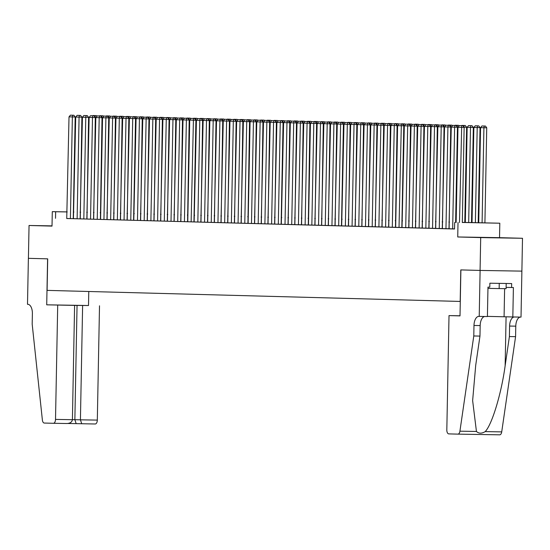 <?xml version="1.0" encoding="UTF-8"?>
<svg xmlns="http://www.w3.org/2000/svg" width="550" height="550" viewBox="0 0 550 550"><rect width="100%" height="100%" fill="white"/><g stroke="black" fill="none" stroke-linecap="round" stroke-linejoin="round"><path stroke-width="0.82" d="M501.696 237.847L482.639 237.504L501.696 237.847M52.016 225.906L48.414 225.871L52.016 225.974M462.323 222.386L499.806 223.211L462.323 222.461M479.222 316.408L480.109 270.428L460.893 269.919L460.013 315.893L449.013 315.604L446.82 429.894A3.939 2.014 -89.1 0 0 448.752 433.888L457.909 434.129A3.939 2.014 -89.1 0 0 459.917 431.186L473.784 335.981L473.983 325.469A9.199 4.696 90.9 0 1 478.83 316.401L487.41 316.546L487.981 287.121L489.789 287.148L489.864 283.209L511.665 283.566L511.589 287.506L513.398 287.54L512.827 316.965L521.022 317.103L522.5 238.281L499.531 237.662L499.806 223.211M521.868 271.123L480.074 270.428L480.7 237.586L522.5 238.281M52.023 225.871L29.047 225.486L52.016 226.105L52.291 211.654L67.189 211.901M480.074 270.428L460.79 269.913L460.185 301.441L47.094 290.379L47.699 258.851L28.414 258.328L29.047 225.486M455.613 222.447L457.442 127.236L451.261 127.098L448.979 228.766L454.534 228.903M442.269 228.587L449.116 228.745L450.732 127.057L444.558 126.919L442.269 228.587M435.566 228.408L442.413 228.559L444.029 126.871L437.848 126.741L435.566 228.408M428.856 228.229L435.703 228.381L437.319 126.692L431.145 126.555L428.856 228.229M422.152 228.051L429 228.202L430.616 126.514L424.442 126.376L422.152 228.051M415.442 227.872L422.29 228.023L423.913 126.335L417.732 126.198L415.442 227.872M408.739 227.693L415.587 227.844L417.203 126.156L411.029 126.019L408.739 227.693M402.029 227.508L408.884 227.666L410.499 125.978L404.319 125.84L402.029 227.508M395.663 227.336L401.837 227.473M388.623 227.15L395.471 227.308L397.086 125.62L390.906 125.483L388.623 227.15M381.913 226.971L388.761 227.123L390.376 125.434L384.203 125.304L381.913 226.971M375.21 226.792L382.058 226.944L383.673 125.256L377.499 125.118L375.21 226.792M368.5 226.614L375.348 226.765L376.97 125.077L370.789 124.939L368.5 226.614M361.797 226.435L368.644 226.586L370.26 124.898L364.086 124.761L361.797 226.435M355.087 226.249L361.934 226.407L363.557 124.719L357.376 124.582L355.087 226.249M348.384 226.071L355.231 226.229L356.847 124.541L350.673 124.403L348.384 226.071M341.681 225.892L348.528 226.05L350.144 124.362L343.963 124.224L341.681 225.892M341.481 225.864L343.434 124.176L337.26 124.046L334.971 225.713L341.481 225.857M328.268 225.534L335.115 225.686L336.731 123.998L330.55 123.867L328.268 225.534M321.558 225.356L328.405 225.507L330.028 123.819L323.847 123.681L321.558 225.356M314.854 225.177L321.702 225.328L323.317 123.64L317.144 123.502L314.854 225.177M308.481 224.998L314.992 225.149L316.614 123.461L310.434 123.324L308.481 225.005M301.441 224.812L308.289 224.971L309.904 123.282L303.731 123.145L301.441 224.812M294.738 224.634L301.586 224.792L303.201 123.104L297.021 122.966L294.738 224.634M288.028 224.455L294.876 224.613L296.491 122.925L290.317 122.787L288.028 224.455M281.325 224.276L288.173 224.434L289.788 122.739L283.607 122.609L281.325 224.276M281.132 224.249L283.078 122.561L276.904 122.423L274.615 224.097L281.132 224.242M267.912 223.919L274.759 224.07L276.375 122.382L270.201 122.244L267.912 223.919M261.202 223.74L268.049 223.891L269.672 122.203L263.491 122.066L261.202 223.74M254.499 223.561L261.346 223.712L262.962 122.024L256.788 121.887L254.499 223.561M248.126 223.383L254.643 223.534L256.259 121.846L250.078 121.708L248.126 223.389M241.086 223.197L247.933 223.355L249.549 121.667L243.375 121.529L241.086 223.197M234.383 223.018L241.23 223.176L242.846 121.488L236.665 121.351L234.383 223.018M227.673 222.839L234.52 222.991L236.136 121.302L229.962 121.172L227.673 222.839M220.969 222.661L227.817 222.812L229.433 121.124L223.259 120.986L220.969 222.661M214.259 222.482L221.107 222.633L222.729 120.945L216.549 120.808L214.259 222.482M207.556 222.303L214.404 222.454L216.019 120.766L209.846 120.629L207.556 222.303M200.846 222.117L207.701 222.276L209.316 120.588L203.136 120.45L200.846 222.117M194.143 221.939L200.991 222.097L202.606 120.409L196.433 120.271L194.143 221.939M187.77 221.767L193.951 221.904M180.73 221.581L187.577 221.739L189.193 120.051L183.019 119.914L180.73 221.581M174.027 221.403L180.874 221.554L182.49 119.866L176.309 119.735L174.027 221.403M167.317 221.224L174.164 221.375L175.787 119.687L169.606 119.549L167.317 221.224M160.614 221.045L167.461 221.196L169.077 119.508L162.903 119.371L160.614 221.045M153.904 220.866L160.751 221.018L162.374 119.329L156.193 119.192L153.904 220.866M147.201 220.681L154.048 220.839L155.664 119.151L149.49 119.013L147.201 220.681M140.498 220.502L147.345 220.66L148.961 118.972L142.78 118.834L140.498 220.502M133.787 220.323L140.635 220.481L142.251 118.793L136.077 118.656L133.787 220.323M133.595 220.296L135.547 118.608L129.367 118.477L127.084 220.144L133.595 220.289M120.374 219.966L127.222 220.117L128.844 118.429L122.664 118.298L120.374 219.966M113.671 219.787L120.519 219.938L122.134 118.25L115.961 118.113L113.671 219.787M106.961 219.608L113.809 219.759L115.431 118.071L109.251 117.934L106.961 219.608M100.595 219.429L107.106 219.581L108.721 117.892L102.547 117.755L100.595 219.436M93.555 219.244L100.402 219.402L102.018 117.714L95.838 117.576L93.555 219.244M86.845 219.065L93.692 219.223L95.308 117.535L89.134 117.397L86.845 219.065M80.142 218.886L86.989 219.044L88.605 117.356L82.424 117.219L80.142 218.886M73.432 218.708L80.279 218.866L81.895 117.171L75.721 117.04L73.432 218.708M67.066 218.501L454.534 228.999L454.658 222.434M449.316 228.69L448.786 228.669M442.606 228.504L442.076 228.491M435.902 228.326L435.373 228.312M429.192 228.147L428.663 228.133M422.489 227.968L421.96 227.954M415.779 227.789L415.25 227.776M409.076 227.611L408.547 227.597M402.373 227.432L401.837 227.418M395.663 227.246L395.134 227.232M388.96 227.067L388.431 227.054M382.25 226.889L381.721 226.875M375.547 226.71L375.018 226.696M368.837 226.531L368.308 226.518M362.134 226.353L361.604 226.339M355.424 226.174L354.894 226.16M348.721 225.995L348.191 225.981M342.018 225.809L341.488 225.796M335.308 225.631L334.778 225.617M328.604 225.452L328.075 225.438M321.894 225.273L321.365 225.259M315.191 225.094L314.662 225.081M308.481 224.916L307.952 224.902M301.778 224.737L301.249 224.723M295.075 224.558L294.546 224.538M288.365 224.373L287.836 224.359M281.662 224.194L281.132 224.18M274.952 224.015L274.423 224.001M268.249 223.836L267.719 223.822M261.539 223.657L261.009 223.644M254.836 223.479L254.306 223.465M248.133 223.3L247.603 223.286M241.423 223.121L240.893 223.101M234.719 222.936L234.19 222.922M228.009 222.757L227.48 222.743M221.306 222.578L220.777 222.564M214.596 222.399L214.067 222.386M207.893 222.221L207.364 222.207M201.19 222.042L200.654 222.028M194.48 221.863L193.951 221.849M187.777 221.678L187.248 221.664M181.067 221.499L180.538 221.485M174.364 221.32L173.834 221.306M167.654 221.141L167.124 221.127M160.951 220.962L160.421 220.949M154.241 220.784L153.711 220.77M147.537 220.605L147.008 220.591M140.834 220.426L140.305 220.413M134.124 220.241L133.595 220.227M127.421 220.062L126.892 220.048M120.711 219.883L120.182 219.869M114.008 219.704L113.479 219.691M107.298 219.526L106.769 219.512M100.595 219.347L100.066 219.333M93.892 219.168L93.363 219.154M87.182 218.989L86.653 218.969M80.479 218.804L79.949 218.79M73.769 218.625L73.239 218.611M73.239 218.68L75.192 116.992L69.018 116.854L66.729 218.529L73.239 218.673M499.531 237.662L457.737 236.974L480.7 237.586M457.737 236.974L458.013 222.523M55.523 218.309L55.646 211.743L52.291 211.654M86.783 212.321L87.312 212.334M93.486 212.499L94.016 212.513M100.196 212.685L100.726 212.699M106.899 212.864L107.429 212.877M113.603 213.042L114.132 213.056M120.312 213.221L120.842 213.235M127.016 213.4L127.545 213.414M133.726 213.579L134.255 213.593M140.429 213.758L140.958 213.771M147.139 213.936L147.668 213.957M153.842 214.122L154.371 214.136M160.545 214.301L161.074 214.314M167.255 214.479L167.784 214.493M173.958 214.658L174.488 214.672M180.668 214.837L181.197 214.851M187.371 215.016L187.901 215.029M194.081 215.194L194.611 215.208M200.784 215.373L201.314 215.394M207.488 215.559L208.024 215.572M214.197 215.738L214.727 215.751M220.901 215.916L221.43 215.93M227.611 216.095L228.14 216.109M234.314 216.274L234.843 216.288M241.024 216.452L241.553 216.466M247.727 216.631L248.256 216.645M254.437 216.817L254.966 216.831M261.14 216.996L261.669 217.009M267.843 217.174L268.373 217.188M274.553 217.353L275.082 217.367M281.256 217.532L281.786 217.546M287.966 217.711L288.496 217.724M294.669 217.889L295.199 217.903M301.379 218.068L301.909 218.082M308.082 218.254L308.612 218.268M314.786 218.433L315.315 218.446M321.496 218.611L322.025 218.625M328.199 218.79L328.728 218.804M334.909 218.969L335.438 218.982M341.612 219.147L342.141 219.161M348.322 219.326L348.851 219.34M355.025 219.505L355.554 219.526M361.728 219.691L362.257 219.704M368.438 219.869L368.967 219.883M375.141 220.048L375.671 220.062M381.851 220.227L382.381 220.241M388.554 220.406L389.084 220.419M395.264 220.584L395.794 220.598M401.967 220.763L402.497 220.777M408.671 220.942L409.207 220.962M415.381 221.127L415.91 221.141M422.084 221.306L422.613 221.32M428.794 221.485L429.323 221.499M435.497 221.664L436.026 221.678M442.207 221.843L442.736 221.856M448.91 222.021L449.439 222.035M455.62 222.2L456.149 222.214M87.312 212.266L86.783 212.259M73.37 212.004L73.899 212.011M80.073 212.114L80.602 212.121M86.783 212.224L87.312 212.231M67.189 211.936L55.646 211.743M456.143 222.296L455.613 222.282M449.439 222.117L448.91 222.104M442.729 221.939L442.2 221.925M436.026 221.76L435.497 221.746M429.323 221.581L428.794 221.567M422.613 221.403L422.084 221.389M415.91 221.217L415.381 221.203M409.2 221.038L408.671 221.024M402.497 220.859L401.967 220.846M395.787 220.681L395.257 220.667M389.084 220.502L388.554 220.488M382.381 220.323L381.851 220.309M375.671 220.144L375.141 220.131M368.967 219.966L368.438 219.952M362.257 219.78L361.728 219.766M355.554 219.601L355.025 219.587M348.844 219.423L348.315 219.409M342.141 219.244L341.612 219.23M335.438 219.065L334.909 219.051M328.728 218.886L328.199 218.873M322.025 218.708L321.496 218.694M315.315 218.529L314.786 218.508M308.612 218.343L308.082 218.329M301.902 218.164L301.373 218.151M295.199 217.986L294.669 217.972M288.489 217.807L287.959 217.793M281.786 217.628L281.256 217.614M275.082 217.449L274.553 217.436M268.373 217.271L267.843 217.257M261.669 217.085L261.14 217.071M254.959 216.906L254.43 216.893M248.256 216.728L247.727 216.714M241.546 216.549L241.017 216.535M234.843 216.37L234.314 216.356M228.14 216.191L227.611 216.178M221.43 216.012L220.901 215.999M214.727 215.834L214.197 215.82M208.017 215.648L207.488 215.634M201.314 215.469L200.784 215.456M194.604 215.291L194.074 215.277M187.901 215.112L187.371 215.098M181.197 214.933L180.668 214.919M174.488 214.754L173.958 214.741M167.784 214.576L167.255 214.562M161.074 214.397L160.545 214.376M154.371 214.211L153.842 214.197M147.661 214.032L147.132 214.019M140.958 213.854L140.429 213.84M134.255 213.675L133.719 213.661M127.545 213.496L127.016 213.482M120.842 213.317L120.312 213.304M114.132 213.139L113.603 213.125M107.429 212.96L106.899 212.939M100.719 212.774L100.189 212.761M94.016 212.596L93.486 212.582M87.306 212.417L86.776 212.403M80.602 212.238L80.073 212.224M73.899 212.059L73.37 212.046M70.414 218.625L72.366 116.951L72.744 115.239L73.872 115.259L70.4 115.177L72.744 115.239M70.4 115.177L69.018 116.854M75.192 116.992L73.872 115.259M96.037 117.336L95.15 117.322M96.47 115.631L92.991 115.548L96.47 115.631L96.931 116.249M95.006 117.129L95.336 115.617M506.192 283.477L506.089 288.681L487.953 288.386M499.249 283.36L499.152 288.599M57.709 305.119L55.516 419.409L72.407 419.691L74.601 305.401L46.716 304.824L47.596 258.844L28.38 258.328L27.5 304.308L27.871 304.322A9.199 4.696 -89.1 0 1 32.388 313.637L32.182 324.149L42.377 420.001A3.939 2.014 -89.1 0 0 44.275 423.053L53.426 423.294A3.939 2.014 -89.1 0 0 53.439 423.294A3.939 2.014 -89.1 0 0 55.516 419.409M88.777 291.493L88.509 305.518L46.716 304.824M88.509 305.518L74.601 305.401M82.617 305.532L80.424 419.822L97.316 420.104A3.939 2.014 90.9 0 1 95.239 423.988A3.939 2.014 90.9 0 1 95.226 423.988L67.877 423.479M99.509 305.807L97.316 420.104M77.055 305.381L74.862 419.671L80.424 419.822L81.73 423.761M76.161 423.617L74.862 419.671L72.407 419.629M66.928 423.521L53.439 423.294L66.928 423.521C70.187 423.335 72.016 422.056 72.407 419.691M473.784 335.981L479.964 336.084L475.716 365.276L472.636 400.606L476.444 431.461C478.803 433.654 481.717 433.703 485.189 431.606C491.954 424.758 501.38 393.669 505.141 365.764L509.396 336.566L509.596 326.061A9.199 4.696 90.9 0 1 514.305 316.993M509.396 336.566L515.577 336.669L515.783 326.164A9.199 4.696 90.9 0 1 520.493 317.089M484.88 316.504A9.199 4.696 90.9 0 0 480.171 325.572L479.964 336.084M485.189 431.606L501.717 431.881L515.577 336.669M480.109 270.428L521.902 271.123M449.013 315.604L460.013 315.782M487.417 316.381L512.827 316.965M457.909 434.129A3.939 2.014 -89.1 0 0 457.916 434.129L499.716 434.823A3.939 2.014 90.9 0 1 499.703 434.823L457.93 434.129M501.717 431.881A3.939 2.014 90.9 0 1 499.716 434.823M506.117 287.361L511.589 287.506M77.124 218.804L79.076 117.129L79.454 115.417L80.582 115.438L77.103 115.356L79.454 115.417M77.103 115.356L75.721 117.04M81.895 117.171L80.582 115.438M83.827 218.989L85.779 117.308L86.157 115.596L87.285 115.617L83.813 115.534L86.157 115.596M83.813 115.534L82.424 117.219M88.605 117.356L87.285 115.617M90.537 219.168L92.489 117.487L92.861 115.782L93.995 115.796L90.516 115.713L92.861 115.782M90.516 115.713L89.134 117.397M95.308 117.535L93.995 115.796M97.24 219.347L99.192 117.666L99.571 115.961L100.698 115.974L97.219 115.899L99.571 115.961M97.219 115.899L95.838 117.576M102.018 117.714L100.698 115.974M102.74 117.521L101.86 117.501M103.173 115.809L99.694 115.727L103.173 115.809L103.641 116.428M101.709 117.308L102.046 115.796M109.45 117.7L108.563 117.686M109.883 115.988L106.404 115.912L109.883 115.988L110.344 116.607M108.419 117.487L108.749 115.974M116.153 117.879L115.273 117.865M116.586 116.174L113.108 116.091L116.586 116.174L117.054 116.786M115.122 117.666L115.459 116.153M122.856 118.058L121.976 118.044M123.289 116.353L119.817 116.27L123.289 116.353L123.757 116.964M121.825 117.844L122.162 116.332M103.943 219.526L105.896 117.844L106.274 116.139L107.408 116.16L103.929 116.078L106.274 116.139M103.929 116.078L102.547 117.755M108.721 117.892L107.408 116.16M129.566 118.236L128.679 118.223M129.999 116.531L126.521 116.449L129.999 116.531L130.467 117.143M128.535 118.03L128.872 116.511M110.653 219.704L112.606 118.023L112.984 116.318L114.111 116.339L110.632 116.256L112.984 116.318M110.632 116.256L109.251 117.934M115.431 118.071L114.111 116.339M136.269 118.415L135.389 118.401M136.703 116.71L133.231 116.627L136.703 116.71L137.17 117.322M135.238 118.209L135.575 116.689M117.356 219.883L119.309 118.202L119.687 116.497L120.814 116.517L117.343 116.435L119.687 116.497M117.343 116.435L115.961 118.113M122.134 118.25L120.814 116.517M142.979 118.594L142.093 118.58M143.412 116.889L139.934 116.806L143.412 116.889L143.88 117.501M141.948 118.387L142.278 116.868M124.066 220.062L126.019 118.387L126.397 116.676L127.524 116.696L124.046 116.614L126.397 116.676M124.046 116.614L122.664 118.298M128.844 118.429L127.524 116.696M149.683 118.772L148.803 118.759M150.116 117.067L146.637 116.985L150.116 117.067L150.583 117.686M148.651 118.566L148.988 117.054M130.769 220.241L132.722 118.566L133.1 116.854L134.228 116.875L130.756 116.792L133.1 116.854M130.756 116.792L129.367 118.477M135.547 118.608L134.228 116.875M156.392 118.958L155.506 118.938M156.826 117.246L153.347 117.171L156.826 117.246L157.286 117.865M155.361 118.745L155.691 117.233M137.479 220.426L139.432 118.745L139.803 117.033L140.938 117.054L137.459 116.971L139.803 117.033M137.459 116.971L136.077 118.656M142.251 118.793L140.938 117.054M163.096 119.137L162.216 119.123M163.529 117.432L160.05 117.349L163.529 117.432L163.996 118.044M162.064 118.924L162.401 117.411M144.183 220.605L146.135 118.924L146.513 117.219L147.641 117.233L144.162 117.15L146.513 117.219M144.162 117.15L142.78 118.834M148.961 118.972L147.641 117.233M169.806 119.316L168.919 119.302M170.232 117.611L166.76 117.528L170.232 117.611L170.699 118.223M168.767 119.103L169.104 117.59M150.892 220.784L152.838 119.103L153.216 117.397L154.351 117.411L150.872 117.336L153.216 117.397M150.872 117.336L149.49 119.013M155.664 119.151L154.351 117.411M176.509 119.494L175.622 119.481M176.942 117.789L173.463 117.707L176.942 117.789L177.409 118.401M175.478 119.281L175.814 117.769M157.596 220.962L159.548 119.281L159.926 117.576L161.054 117.597L157.575 117.514L159.926 117.576M157.575 117.514L156.193 119.192M162.374 119.329L161.054 117.597M183.212 119.673L182.332 119.659M183.645 117.968L180.173 117.886L183.645 117.968L184.113 118.58M182.181 119.467L182.518 117.948M164.299 221.141L166.251 119.46L166.629 117.755L167.764 117.776L164.285 117.693L166.629 117.755M164.285 117.693L162.903 119.371M169.077 119.508L167.764 117.776M189.922 119.852L189.035 119.838M190.355 118.147L186.876 118.064L190.355 118.147L190.822 118.759M188.891 119.646L189.221 118.126M171.009 221.32L172.961 119.639L173.339 117.934L174.467 117.954L170.988 117.872L173.339 117.934M170.988 117.872L169.606 119.549M175.787 119.687L174.467 117.954M196.625 120.031L195.745 120.017M197.058 118.326L193.579 118.243L197.058 118.326L197.526 118.944M195.594 119.824L195.931 118.305M177.712 221.499L179.664 119.824L180.042 118.113L181.17 118.133L177.698 118.051L180.042 118.113M177.698 118.051L176.309 119.735M182.49 119.866L181.17 118.133M203.335 120.209L202.448 120.196M203.768 118.504L200.289 118.422L203.768 118.504L204.229 119.123M202.304 120.003L202.634 118.491M184.422 221.678L186.374 120.003L186.746 118.291L187.88 118.312L184.401 118.229L186.746 118.291M184.401 118.229L183.019 119.914M189.193 120.051L187.88 118.312M210.038 120.395L209.158 120.381M210.471 118.683L206.992 118.608L210.471 118.683L210.939 119.302M209.007 120.182L209.344 118.669M187.77 221.774L189.722 120.093L195.903 120.23L194.583 118.491L191.111 118.408L194.583 118.491M193.951 221.911L195.903 120.23M191.125 221.863L193.456 118.477M191.111 118.408L189.722 120.093M216.748 120.574L215.861 120.56M217.174 118.869L213.702 118.786L217.174 118.869L217.642 119.481M215.71 120.361L216.047 118.848M197.835 222.042L199.788 120.361L200.159 118.656L201.293 118.669L197.814 118.594L200.159 118.656M197.814 118.594L196.433 120.271M202.606 120.409L201.293 118.669M223.451 120.752L222.571 120.739M223.884 119.047L220.406 118.965L223.884 119.047L224.352 119.659M222.42 120.539L222.757 119.027M204.538 222.221L206.491 120.539L206.869 118.834L207.996 118.855L204.518 118.772L206.869 118.834M204.518 118.772L203.136 120.45M209.316 120.588L207.996 118.855M230.154 120.931L229.274 120.917M230.587 119.226L227.116 119.144L230.587 119.226L231.055 119.838M229.123 120.718L229.46 119.206M211.241 222.399L213.194 120.718L213.572 119.013L214.706 119.034L211.228 118.951L213.572 119.013M211.228 118.951L209.846 120.629M216.019 120.766L214.706 119.034M236.864 121.11L235.978 121.096M237.298 119.405L233.819 119.323L237.298 119.405L237.765 120.017M235.833 120.904L236.163 119.384M217.951 222.578L219.904 120.897L220.282 119.192L221.409 119.213L217.931 119.13L220.282 119.192M217.931 119.13L216.549 120.808M222.729 120.945L221.409 119.213M243.567 121.289L242.688 121.275M244.001 119.584L240.522 119.501L244.001 119.584L244.468 120.196M242.536 121.083L242.873 119.563M224.654 222.757L226.607 121.083L226.985 119.371L228.113 119.391L224.641 119.309L226.985 119.371M224.641 119.309L223.259 120.986M229.433 121.124L228.113 119.391M250.278 121.468L249.391 121.454M250.711 119.762L247.232 119.68L250.711 119.762L251.171 120.381M249.246 121.261L249.576 119.742M231.364 222.936L233.317 121.261L233.695 119.549L234.822 119.57L231.344 119.488L233.695 119.549M231.344 119.488L229.962 121.172M236.136 121.302L234.822 119.57M256.981 121.653L256.101 121.632M257.414 119.941L253.935 119.859L257.414 119.941L257.881 120.56M255.949 121.44L256.286 119.927M238.067 223.121L240.02 121.44L240.398 119.728L241.526 119.749L238.054 119.666L240.398 119.728M238.054 119.666L236.665 121.351M242.846 121.488L241.526 119.749M263.691 121.832L262.804 121.818M264.124 120.12L260.645 120.044L264.124 120.12L264.584 120.739M262.659 121.619L262.989 120.106M244.778 223.3L246.73 121.619L247.101 119.914L248.236 119.927L244.757 119.845L247.101 119.914M244.757 119.845L243.375 121.529M249.549 121.667L248.236 119.927M270.394 122.011L269.514 121.997M270.827 120.306L267.348 120.223L270.827 120.306L271.294 120.917M269.363 121.797L269.699 120.285M251.481 223.479L253.433 121.797L253.811 120.093L254.939 120.106L251.46 120.031L253.811 120.093M251.46 120.031L250.078 121.708M256.259 121.846L254.939 120.106M277.097 122.189L276.217 122.176M277.53 120.484L274.058 120.402L277.53 120.484L277.998 121.096M276.066 121.976L276.403 120.464M258.184 223.657L260.136 121.976L260.514 120.271L261.649 120.292L258.17 120.209L260.514 120.271M258.17 120.209L256.788 121.887M262.962 122.024L261.649 120.292M283.807 122.368L282.92 122.354M284.24 120.663L280.761 120.581L284.24 120.663L284.707 121.275M282.776 122.155L283.106 120.642M264.894 223.836L266.846 122.155L267.224 120.45L268.352 120.471L264.873 120.388L267.224 120.45M264.873 120.388L263.491 122.066M269.672 122.203L268.352 120.471M290.51 122.547L289.63 122.533M290.943 120.842L287.471 120.759L290.943 120.842L291.411 121.454M289.479 122.341L289.816 120.821M271.597 224.015L273.549 122.334L273.928 120.629L275.055 120.649L271.583 120.567L273.928 120.629M271.583 120.567L270.201 122.244M276.375 122.382L275.055 120.649M297.22 122.726L296.333 122.712M297.653 121.021L294.174 120.938L297.653 121.021L298.114 121.632M296.189 122.519L296.519 121M278.307 224.194L280.259 122.519L280.637 120.808L281.765 120.828L278.286 120.746L280.637 120.808M278.286 120.746L276.904 122.423M283.078 122.561L281.765 120.828M303.923 122.904L303.043 122.891M304.356 121.199L300.877 121.117L304.356 121.199L304.824 121.818M302.892 122.698L303.229 121.186M285.01 224.373L286.962 122.698L287.341 120.986L288.468 121.007L284.996 120.924L287.341 120.986M284.996 120.924L283.607 122.609M289.788 122.739L288.468 121.007M310.633 123.09L309.746 123.069M311.066 121.378L307.587 121.302L311.066 121.378L311.527 121.997M309.602 122.877L309.932 121.364M291.72 224.558L293.673 122.877L294.044 121.165L295.178 121.186L291.699 121.103L294.044 121.165M291.699 121.103L290.317 122.787M296.491 122.925L295.178 121.186M317.336 123.269L316.456 123.255M317.769 121.557L314.291 121.481L317.769 121.557L318.237 122.176M316.305 123.056L316.642 121.543M298.423 224.737L300.376 123.056L300.754 121.351L301.881 121.364L298.403 121.282L300.754 121.351M298.403 121.282L297.021 122.966M303.201 123.104L301.881 121.364M324.039 123.448L323.159 123.434M324.472 121.743L321.001 121.66L324.472 121.743L324.94 122.354M323.008 123.234L323.345 121.722M305.126 224.916L307.079 123.234L307.457 121.529L308.591 121.543L305.113 121.468L307.457 121.529M305.113 121.468L303.731 123.145M309.904 123.282L308.591 121.543M330.749 123.626L329.863 123.613M331.183 121.921L327.704 121.839L331.183 121.921L331.65 122.533M329.718 123.413L330.055 121.901M311.836 225.094L313.789 123.413L314.167 121.708L315.294 121.729L311.816 121.646L314.167 121.708M311.816 121.646L310.434 123.324M316.614 123.461L315.294 121.729M337.452 123.805L336.572 123.791M337.886 122.1L334.414 122.017L337.886 122.1L338.353 122.712M336.421 123.599L336.758 122.079M318.539 225.273L320.492 123.592L320.87 121.887L321.998 121.907L318.526 121.825L320.87 121.887M318.526 121.825L317.144 123.502M323.317 123.64L321.998 121.907M344.163 123.984L343.276 123.97M344.596 122.279L341.117 122.196L344.596 122.279L345.063 122.891M343.131 123.777L343.461 122.258M325.249 225.452L327.202 123.771L327.58 122.066L328.707 122.086L325.229 122.004L327.58 122.066M325.229 122.004L323.847 123.681M330.028 123.819L328.707 122.086M350.866 124.162L349.986 124.149M351.299 122.458L347.82 122.375L351.299 122.458L351.766 123.069M349.834 123.956L350.171 122.437M331.952 225.631L333.905 123.956L334.283 122.244L335.411 122.265L331.939 122.183L334.283 122.244M331.939 122.183L330.55 123.867M336.731 123.998L335.411 122.265M357.576 124.341L356.689 124.328M358.009 122.636L354.53 122.554L358.009 122.636L358.469 123.255M356.544 124.135L356.874 122.623M338.663 225.809L340.615 124.135L340.986 122.423L342.121 122.444L338.642 122.361L340.986 122.423M338.642 122.361L337.26 124.046M343.434 124.176L342.121 122.444M364.279 124.527L363.399 124.506M364.712 122.815L361.233 122.739L364.712 122.815L365.179 123.434M363.248 124.314L363.584 122.801M345.366 225.995L347.318 124.314L347.696 122.609L348.824 122.623L345.345 122.54L347.696 122.609M345.345 122.54L343.963 124.224M350.144 124.362L348.824 122.623M370.989 124.706L370.102 124.692M371.415 123.001L367.943 122.918L371.415 123.001L371.882 123.613M369.951 124.493L370.288 122.98M352.076 226.174L354.021 124.493L354.399 122.787L355.534 122.801L352.055 122.719L354.399 122.787M352.055 122.719L350.673 124.403M356.847 124.541L355.534 122.801M377.692 124.884L376.805 124.871M378.125 123.179L374.646 123.097L378.125 123.179L378.592 123.791M376.661 124.671L376.998 123.159M358.779 226.353L360.731 124.671L361.109 122.966L362.237 122.98L358.758 122.904L361.109 122.966M358.758 122.904L357.376 124.582M363.557 124.719L362.237 122.98M384.395 125.063L383.515 125.049M384.828 123.358L381.356 123.276L384.828 123.358L385.296 123.97M383.364 124.85L383.701 123.338M365.482 226.531L367.434 124.85L367.812 123.145L368.947 123.166L365.468 123.083L367.812 123.145M365.468 123.083L364.086 124.761M370.26 124.898L368.947 123.166M391.105 125.242L390.218 125.228M391.538 123.537L388.059 123.454L391.538 123.537L392.006 124.149M390.074 125.036L390.404 123.516M372.192 226.71L374.144 125.029L374.522 123.324L375.65 123.344L372.171 123.262L374.522 123.324M372.171 123.262L370.789 124.939M376.97 125.077L375.65 123.344M397.808 125.421L396.928 125.407M398.241 123.716L394.763 123.633L398.241 123.716L398.709 124.328M396.777 125.214L397.114 123.695M378.895 226.889L380.848 125.208L381.226 123.502L382.353 123.523L378.881 123.441L381.226 123.502M378.881 123.441L377.499 125.118M383.673 125.256L382.353 123.523M404.518 125.599L403.631 125.586M404.951 123.894L401.473 123.812L404.951 123.894L405.412 124.513M403.487 125.393L403.817 123.874M385.605 227.067L387.558 125.393L387.929 123.681L389.063 123.702L385.584 123.619L387.929 123.681M385.584 123.619L384.203 125.304M390.376 125.434L389.063 123.702M411.221 125.778L410.341 125.764M411.654 124.073L408.176 123.991L411.654 124.073L412.122 124.692M410.19 125.572L410.527 124.059M392.308 227.246L394.261 125.572L394.639 123.86L395.766 123.881L392.294 123.798L394.639 123.86M392.294 123.798L390.906 125.483M397.086 125.62L395.766 123.881M417.931 125.964L417.044 125.95M418.357 124.252L414.886 124.176L418.357 124.252L418.825 124.871M416.893 125.751L417.23 124.238M395.663 227.343L397.616 125.661L403.789 125.799L402.476 124.059L398.998 123.977L402.476 124.059M401.837 227.48L403.789 125.799M399.018 227.432L401.342 124.046M398.998 123.977L397.616 125.661M424.634 126.142L423.754 126.129M425.067 124.438L421.589 124.355L425.067 124.438L425.535 125.049M423.603 125.929L423.94 124.417M405.721 227.611L407.674 125.929L408.052 124.224L409.179 124.238L405.701 124.162L408.052 124.224M405.701 124.162L404.319 125.84M410.499 125.978L409.179 124.238M431.337 126.321L430.457 126.308M431.771 124.616L428.299 124.534L431.771 124.616L432.238 125.228M430.306 126.108L430.643 124.596M412.424 227.789L414.377 126.108L414.755 124.403L415.889 124.424L412.411 124.341L414.755 124.403M412.411 124.341L411.029 126.019M417.203 126.156L415.889 124.424M438.047 126.5L437.161 126.486M438.481 124.795L435.002 124.713L438.481 124.795L438.948 125.407M437.016 126.287L437.346 124.774M419.134 227.968L421.087 126.287L421.465 124.582L422.592 124.603L419.114 124.52L421.465 124.582M419.114 124.52L417.732 126.198M423.913 126.335L422.592 124.603M444.751 126.679L443.871 126.665M445.184 124.974L441.712 124.891L445.184 124.974L445.651 125.586M443.719 126.473L444.056 124.953M425.837 228.147L427.79 126.466L428.168 124.761L429.296 124.781L425.824 124.699L428.168 124.761M425.824 124.699L424.442 126.376M430.616 126.514L429.296 124.781M451.461 126.858L450.574 126.844M451.894 125.152L448.415 125.07L451.894 125.152L452.354 125.764M450.429 126.651L450.759 125.132M432.547 228.326L434.5 126.651L434.878 124.939L436.006 124.96L432.527 124.877L434.878 124.939M432.527 124.877L431.145 126.555M437.319 126.692L436.006 124.96M458.164 127.036L457.284 127.022M458.597 125.331L455.118 125.249L458.597 125.331L459.064 125.95M457.132 126.83L457.469 125.311M439.251 228.504L441.203 126.83L441.581 125.118L442.709 125.139L439.237 125.056L441.581 125.118M439.237 125.056L437.848 126.741M444.029 126.871L442.709 125.139M464.791 222.447L466.62 127.249L463.987 127.201M465.307 125.51L461.828 125.427L465.307 125.51L466.62 127.249M463.842 127.009L464.172 125.496M445.961 228.69L447.913 127.009L448.284 125.297L449.419 125.317L445.94 125.235L448.284 125.297M445.94 125.235L444.558 126.919M450.732 127.057L449.419 125.317M471.501 222.626L473.33 127.428L470.504 127.38L468.676 222.551M465.321 222.461L467.149 127.291L468.531 125.613L472.01 125.689L468.531 125.613M470.882 125.675L470.504 127.38L467.149 127.291M472.01 125.689L473.33 127.428M452.664 228.869L454.616 127.188L454.994 125.483L456.122 125.496L452.643 125.414L454.994 125.483M452.643 125.414L451.261 127.098M457.442 127.236L456.122 125.496M478.204 222.805L480.033 127.607L477.207 127.559L475.379 222.729M472.031 222.64L473.859 127.469L475.241 125.792L478.713 125.874L475.241 125.792M477.586 125.854L477.207 127.559L473.859 127.469M478.713 125.874L480.033 127.607M456.143 222.454L457.971 127.277L464.145 127.414L462.832 125.675L459.353 125.599L462.832 125.675M462.316 222.558L464.145 127.414M459.498 222.509L461.697 125.661M459.353 125.599L457.971 127.277M484.914 222.929L486.736 127.786L483.918 127.738L482.089 222.887M478.734 222.819L480.562 127.648L481.944 125.971L485.423 126.053L481.944 125.971M484.296 126.032L483.918 127.738L480.562 127.648M485.423 126.053L486.736 127.786M509.596 326.061L515.783 326.164M480.171 325.572L473.983 325.469M459.917 431.186L476.444 431.461M505.141 365.764L506.082 316.786M504.618 288.661L504.082 316.731M95.239 423.988L67.87 423.479"/></g></svg>

